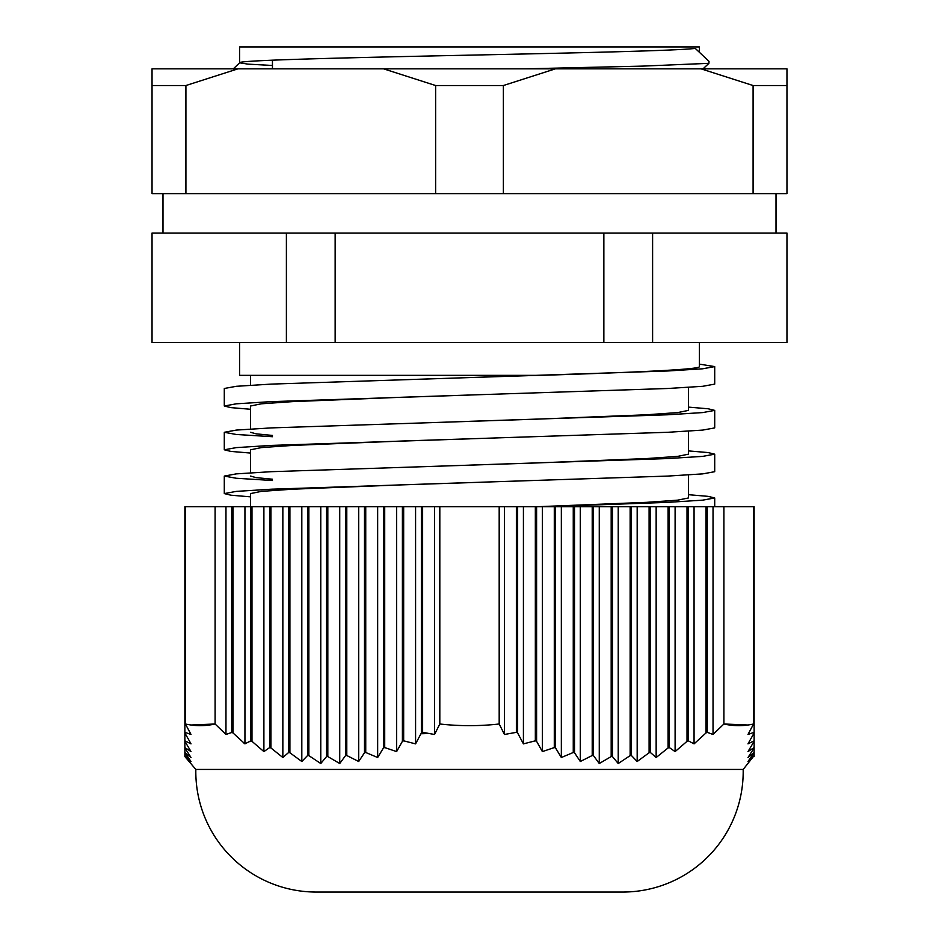<?xml version="1.0" encoding="UTF-8"?>
<svg xmlns="http://www.w3.org/2000/svg" width="939" height="939" viewBox="0 0 939 939"><rect width="100%" height="100%" fill="white"/><g stroke="black" fill="none" stroke-linecap="round" stroke-linejoin="round"><path stroke-width="1.41" d="M699.379 52.291L699.379 46.95L239.621 46.95L239.621 62.819L247.837 64.122L272.451 65.484M703.053 68.84L708.91 63.324L709.027 61.375L695.271 48.405C676.737 50.718 576.511 52.901 469.5 55.155C346.737 57.702 236.393 60.284 239.621 62.819L233.318 68.84M272.451 490.428L272.451 489.137M272.451 446.635L272.451 445.356M272.451 402.854L272.451 401.563M272.451 68.84L272.451 60.166M666.549 414.827L666.549 413.547M666.549 371.046L666.549 370.389M688.44 474.958L688.44 497.963L677.723 500.147L646.619 502.342L537.155 506.72M688.44 450.908L708.112 452.563L714.708 454.171L714.708 471.695L702.712 473.878L667.875 476.073L401.845 484.829L292.381 489.207L261.277 491.39L250.56 493.585L250.56 506.72M688.44 431.165L688.44 454.171L677.723 456.366L646.619 458.549L537.155 462.927L271.125 471.695L236.288 473.878L224.292 476.073L236.288 478.256L272.451 480.51M688.44 407.115L708.112 408.77L714.708 410.39L714.708 427.902L702.712 430.085L667.875 432.28L401.845 441.037L292.381 445.415L261.277 447.61L250.56 449.793L250.56 472.798M688.44 387.384L688.44 410.39L677.723 412.573L646.619 414.768L537.155 419.146L271.125 427.902L236.288 430.085L224.292 432.28L236.288 434.475L272.451 436.717M699.379 364.121L714.708 366.597L714.708 384.11L702.712 386.305L667.875 388.488L401.845 397.256L292.381 401.634L261.277 403.817L250.56 406.012L250.56 429.017M250.56 476.073L256.054 477.622L272.451 479.219M250.56 432.28L256.054 433.83L272.451 435.438M250.56 385.225L250.56 375.354M699.379 342.512L699.379 366.597C700.858 369.508 633.32 372.443 540.535 375.354L239.621 375.354L239.621 342.512M162.987 193.634L162.987 233.048L286.395 233.048L286.395 342.512L152.036 342.512L152.036 233.048L786.964 233.048L786.964 342.512L652.605 342.512L652.605 233.048L776.013 233.048L776.013 193.634M286.395 342.512L652.605 342.512M335.141 342.512L335.141 233.048L603.859 233.048L603.859 342.512M537.155 375.354L271.125 384.11L236.288 386.305L224.292 388.488L224.292 406.012L230.888 407.62L250.56 409.275M714.708 366.597L702.712 368.792L667.875 370.975L469.5 377.548M714.708 410.39L702.712 412.573L667.875 414.768L469.5 421.329M714.708 454.171L702.712 456.366L667.875 458.549L469.5 465.122M688.44 494.689L708.112 496.355L714.708 497.963L702.712 500.147L667.875 502.342L545.277 506.72M469.5 395.061L271.125 401.634L236.288 403.817L224.292 406.012M469.5 438.853L271.125 445.415L236.288 447.61L224.292 449.793L230.888 451.413L250.56 453.068M469.5 482.634L271.125 489.207L236.288 491.39L224.292 493.585L230.888 495.193L250.56 496.848M708.91 63.324L642.886 66.106L524.913 68.84M237.954 68.84L152.036 68.84L152.036 193.634L185.91 193.634L185.91 85.531L237.954 68.84L383.593 68.84L435.626 85.531L435.626 193.634L503.374 193.634L503.374 85.531L555.407 68.84L383.593 68.84M555.407 68.84L701.046 68.84L753.09 85.531L753.09 193.634L786.964 193.634L786.964 68.84L701.046 68.84M503.374 193.634L753.09 193.634M185.91 193.634L435.626 193.634M185.91 85.531L152.036 85.531M503.374 85.531L435.626 85.531M786.964 85.531L753.09 85.531M316.243 892.05L622.757 892.05L316.243 892.05A120.438 120.438 0 0 1 195.828 769.44L743.172 769.44L754.123 755.637L754.123 756.564M754.123 755.508L747.984 761.506L754.123 752.761L754.123 755.637M754.123 752.491L747.984 757.515L754.123 747.96L754.123 752.761M754.123 747.573L747.984 751.599L754.123 741.329L754.123 747.96M754.123 740.824L747.984 743.876L754.123 732.96L754.123 741.329M754.123 732.35L747.984 734.462L753.583 723.992C743.688 726.211 733.793 726.211 723.899 723.992L723.899 506.72L754.123 506.72L754.123 732.96M747.984 725.014L723.899 723.992L713.03 734.462L707.243 732.35L707.243 506.72L705.975 506.72L705.975 732.96L707.243 732.35M705.975 732.96L694.062 743.876L688.287 740.824L688.287 506.72L687.019 506.72L687.019 741.329L688.287 740.824M687.019 741.329L675.106 751.599L669.319 747.573L669.319 506.72L668.063 506.72L668.063 747.96L669.319 747.573M668.063 747.96L656.15 757.515L650.363 752.491L650.363 506.72L649.095 506.72L649.095 752.761L650.363 752.491M649.095 752.761L637.182 761.506L631.407 755.508L631.407 506.72L630.139 506.72L630.139 755.637L631.407 755.508M630.139 755.637L618.226 763.524L612.439 756.564L612.439 506.72L611.183 506.72L611.183 756.564L612.439 756.564M611.183 756.564L599.27 763.524L593.483 755.637L593.483 506.72L592.216 506.72L592.216 755.508L593.483 755.637M592.216 755.508L580.302 761.506L574.515 752.761L574.515 506.72L573.26 506.72L573.26 752.491L574.515 752.761M573.26 752.491L561.346 757.515L555.559 747.96L555.559 506.72L554.292 506.72L554.292 747.573L555.559 747.96M554.292 747.573L542.378 751.599L536.603 741.329L536.603 506.72L535.336 506.72L535.336 740.824L536.603 741.329M535.336 740.824L523.422 743.876L517.635 732.96L517.635 506.72L516.38 506.72L516.38 732.35L517.635 732.96M516.38 732.35L504.466 734.462L499.184 723.992C479.395 726.211 459.605 726.211 439.816 723.992L434.534 734.462L422.62 732.35L422.62 506.72L421.365 506.72L421.365 732.96L422.62 732.35M421.365 732.96L415.578 743.876L403.664 740.824L403.664 506.72L402.397 506.72L402.397 741.329L403.664 740.824M402.397 741.329L396.622 751.599L384.708 747.573L384.708 506.72L383.441 506.72L383.441 747.96L384.708 747.573M383.441 747.96L377.654 757.515L365.741 752.491L365.741 506.72L364.485 506.72L364.485 752.761L365.741 752.491M364.485 752.761L358.698 761.506L346.784 755.508L346.784 506.72L345.517 506.72L345.517 755.637L346.784 755.508M345.517 755.637L339.73 763.524L327.817 756.564L327.817 506.72L326.561 506.72L326.561 756.564L327.817 756.564M326.561 756.564L320.774 763.524L308.861 755.637L308.861 506.72L307.593 506.72L307.593 755.508L308.861 755.637M307.593 755.508L301.818 761.506L289.905 752.761L289.905 506.72L288.637 506.72L288.637 752.491L289.905 752.761M288.637 752.491L282.85 757.515L270.937 747.96L270.937 506.72L269.681 506.72L269.681 747.573L270.937 747.96M269.681 747.573L263.894 751.599L251.981 741.329L251.981 506.72L250.713 506.72L250.713 740.824L251.981 741.329L249.175 741.681M250.713 740.824L244.938 743.876L233.025 732.96L233.025 506.72L231.757 506.72L231.757 732.35L232.837 732.878M231.933 732.432L225.97 734.462L215.101 723.992C205.207 726.211 195.312 726.211 185.417 723.992L191.016 734.462L184.877 732.35L184.877 506.72L215.101 506.72L215.101 723.992L191.016 725.014M184.877 732.96L191.016 743.876L184.877 740.824L184.877 732.35M184.877 741.329L191.016 751.599L184.877 747.573L184.877 740.824M184.877 747.96L191.016 757.515L184.877 752.491L184.877 747.573M184.877 752.761L191.016 761.506L184.877 755.508L184.877 752.491M184.877 755.637L191.016 763.524L184.877 756.564L184.877 755.508M184.877 756.564L195.828 769.44M622.757 892.05A120.438 120.438 0 0 0 743.172 769.44M649.095 506.72L631.407 506.72M668.063 506.72L650.363 506.72M687.019 506.72L669.319 506.72M705.975 506.72L688.287 506.72M723.899 506.72L707.243 506.72M231.757 506.72L215.101 506.72M250.713 506.72L233.025 506.72M269.681 506.72L251.981 506.72M288.637 506.72L270.937 506.72M307.593 506.72L289.905 506.72M326.561 506.72L308.861 506.72M345.517 506.72L327.817 506.72M364.485 506.72L346.784 506.72M383.441 506.72L365.741 506.72M402.397 506.72L384.708 506.72M421.365 506.72L403.664 506.72M516.38 506.72L422.62 506.72M535.336 506.72L517.635 506.72M554.292 506.72L536.603 506.72M573.26 506.72L555.559 506.72M592.216 506.72L574.515 506.72M611.183 506.72L593.483 506.72M630.139 506.72L612.439 506.72M185.417 723.992L185.417 506.72M499.184 506.72L499.184 723.992M439.816 723.992L439.816 506.72M753.583 506.72L753.583 723.992M428.771 733.5L420.942 733.746M243.999 743.172L244.938 743.794M339.73 763.524L339.73 506.72M320.774 763.524L320.774 506.72M301.818 761.506L301.818 506.72M282.85 757.515L282.85 506.72M263.894 751.599L263.894 506.72M244.938 743.876L244.938 506.72M225.97 734.462L225.97 506.72M434.534 734.462L434.534 506.72M415.578 743.876L415.578 506.72M396.622 751.599L396.622 506.72M377.654 757.515L377.654 506.72M358.698 761.506L358.698 506.72M618.226 763.524L618.226 506.72M599.27 763.524L599.27 506.72M580.302 761.506L580.302 506.72M561.346 757.515L561.346 506.72M542.378 751.599L542.378 506.72M523.422 743.876L523.422 506.72M504.466 734.462L504.466 506.72M713.03 734.462L713.03 506.72M694.062 743.876L694.062 506.72M675.106 751.599L675.106 506.72M656.15 757.515L656.15 506.72M637.182 761.506L637.182 506.72M224.292 432.28L224.292 449.793M224.292 476.073L224.292 493.585M714.708 497.963L714.708 506.72"/></g></svg>
